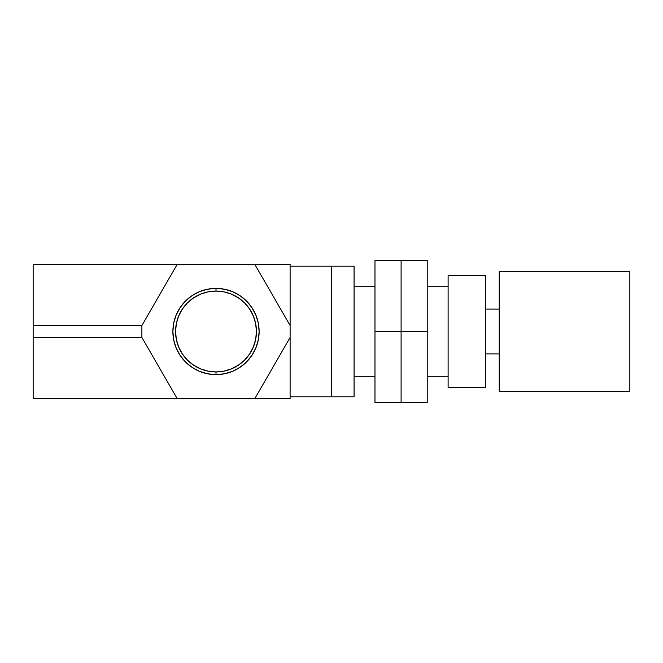 <?xml version="1.0" encoding="UTF-8"?>
<svg xmlns="http://www.w3.org/2000/svg" width="663" height="663" viewBox="0 0 663 663"><rect width="100%" height="100%" fill="white"/><g stroke="black" fill="none" stroke-linecap="round" stroke-linejoin="round"><path stroke-width="0.99" d="M331.691 396.805L354.075 396.805L354.075 266.195L331.691 266.195L331.691 396.805L331.691 266.195L354.075 266.195L354.075 396.805L290.112 396.805L331.691 396.805L331.691 395.554L331.691 396.805M331.691 266.195L331.691 395.554L331.691 266.195L290.112 266.195L331.691 266.195M354.075 376.277L374.976 376.277L354.075 376.277M374.976 286.723L354.075 286.723L374.976 286.723M374.976 260.6L401.098 260.6L401.098 331.5L374.976 331.5L374.976 260.6L374.976 331.5L401.098 331.5L401.098 402.4L374.976 402.4L374.976 331.5L374.976 402.4L401.098 402.4L401.098 331.5L401.098 402.4L427.221 402.4L401.098 402.4L401.098 260.6L374.976 260.6M401.098 260.6L401.098 331.5L427.221 331.5L401.098 331.5L401.098 260.6L427.221 260.6L427.221 402.4L427.221 260.6L401.098 260.6M427.221 376.277L448.113 376.277L427.221 376.277M448.113 286.723L427.221 286.723L448.113 286.723M448.113 387.474L485.432 387.474L485.432 275.526L448.113 275.526L448.113 387.474L485.432 387.474L485.432 275.526L448.113 275.526L448.113 387.474M485.432 353.893L499.239 353.893L485.432 353.893M499.239 309.107L485.432 309.107L499.239 309.107M499.239 391.211L629.85 391.211L629.85 271.789L499.239 271.789L499.239 391.211L629.85 391.211L629.85 271.789L499.239 271.789L499.239 391.211M216.005 291.065A40.435 40.435 0 0 0 175.571 331.5A40.435 40.435 0 0 0 216.005 371.935L216.005 374.62A43.12 43.12 0 0 1 172.886 331.5A43.12 43.12 0 0 1 216.005 288.38L216.005 291.065L223.895 291.844L231.478 294.14L238.465 297.878L244.597 302.908L249.628 309.033L253.357 316.027L255.661 323.61L256.44 331.5L255.661 339.39L253.357 346.973L249.628 353.967L244.597 360.092L238.465 365.122L231.478 368.86L223.895 371.156L216.005 371.935L208.116 371.156L200.533 368.86L193.538 365.122L187.414 360.092L182.383 353.967L178.645 346.973L176.341 339.39L175.571 331.5L176.341 323.61L178.645 316.027L182.383 309.033L187.414 302.908L193.538 297.878L200.533 294.14L208.116 291.844L216.005 291.065L216.005 288.38L207.594 289.209L199.505 291.662L192.046 295.648L185.516 301.01L180.154 307.549L176.167 315L173.714 323.088L172.886 331.5L173.714 339.912L176.167 348L180.154 355.451L185.516 361.99L192.046 367.352L199.505 371.338L207.594 373.791L216.005 374.62L224.417 373.791L232.506 371.338L239.956 367.352L246.495 361.99L251.857 355.451L255.835 348L258.297 339.912L259.125 331.5L258.297 323.088L255.835 315L251.857 307.549L246.495 301.01L239.956 295.648L232.506 291.662L224.417 289.209L216.005 288.38A43.12 43.12 0 0 1 259.125 331.5A43.12 43.12 0 0 1 216.005 374.62L216.005 371.935A40.435 40.435 0 0 0 256.44 331.5A40.435 40.435 0 0 0 216.005 291.065M33.15 337.475L33.15 264.33L290.112 264.33L254.783 264.33L290.112 325.525L290.112 264.33L290.112 325.525L254.783 264.33L33.15 264.33L33.15 398.67L33.15 337.475L141.89 337.475L33.15 337.475M290.112 398.67L33.15 398.67L177.22 398.67L141.89 337.475L177.22 398.67L290.112 398.67L290.112 325.525L290.112 337.475L254.783 398.67L290.112 337.475L290.112 398.67M141.89 325.525L33.15 325.525L141.89 325.525L141.89 337.475L141.89 325.525L177.22 264.33L141.89 325.525"/></g></svg>
